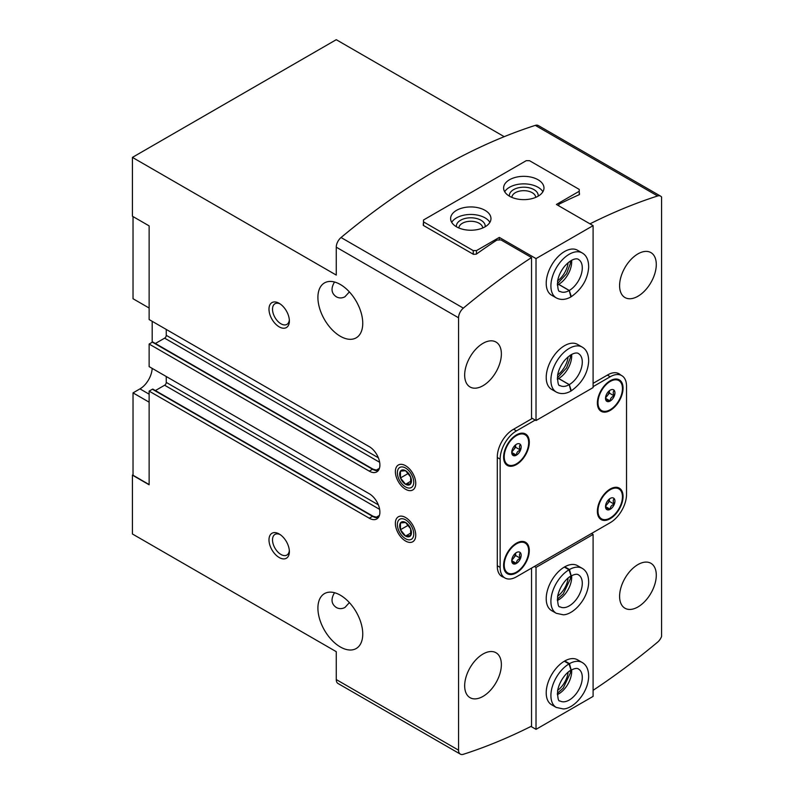 <?xml version="1.0" encoding="UTF-8"?>
<svg xmlns="http://www.w3.org/2000/svg" width="794" height="794" viewBox="0 0 794 794"><rect width="100%" height="100%" fill="white"/><g stroke="black" fill="none" stroke-linecap="round" stroke-linejoin="round"><path stroke-width="1.19" d="M606.14 395.223A6.66 3.841 -60 0 1 610.219 390.152A6.66 3.841 -60 0 1 611.896 389.536A6.66 3.841 -60 0 1 614.298 390.509C612.899 391.511 612.899 393.328 614.298 395.948C611.539 396.831 610.179 398.519 610.219 401.02C607.46 400.087 606.1 399.968 606.14 400.652A6.66 3.841 -60 0 1 605.822 400.067A6.66 3.841 -60 0 1 606.14 395.223M614.298 390.509A6.66 3.841 -60 0 1 614.298 395.948A6.66 3.841 -60 0 1 610.219 401.02A6.66 3.841 -60 0 1 606.14 400.652M512.378 449.354A6.66 3.841 -60 0 1 516.447 444.283A6.66 3.841 -60 0 1 518.135 443.667A6.66 3.841 -60 0 1 520.527 444.65C519.127 445.652 519.127 447.459 520.527 450.079C517.767 450.962 516.408 452.649 516.447 455.151C513.688 454.228 512.338 454.099 512.378 454.793A6.66 3.841 -60 0 1 512.051 454.198A6.66 3.841 -60 0 1 512.378 449.354M520.527 444.65A6.66 3.841 -60 0 1 520.527 450.079A6.66 3.841 -60 0 1 516.447 455.151A6.66 3.841 -60 0 1 512.378 454.793M606.14 503.495A6.66 3.841 -60 0 1 610.219 498.424A6.66 3.841 -60 0 1 611.896 497.808A6.66 3.841 -60 0 1 614.298 498.781C612.899 499.783 612.899 501.6 614.298 504.22C611.539 505.103 610.179 506.79 610.219 509.291C607.46 508.359 606.1 508.239 606.14 508.924A6.66 3.841 -60 0 1 605.822 508.339A6.66 3.841 -60 0 1 606.14 503.495M614.298 498.781A6.66 3.841 -60 0 1 614.298 504.22A6.66 3.841 -60 0 1 610.219 509.291A6.66 3.841 -60 0 1 606.14 508.924M512.378 557.626A6.66 3.841 -60 0 1 516.447 552.555A6.66 3.841 -60 0 1 518.135 551.939A6.66 3.841 -60 0 1 520.527 552.922C519.127 553.924 519.127 555.731 520.527 558.351C517.767 559.234 516.408 560.921 516.447 563.422C513.688 562.499 512.338 562.38 512.378 563.065A6.66 3.841 -60 0 1 512.051 562.47A6.66 3.841 -60 0 1 512.378 557.626M520.527 552.922A6.66 3.841 -60 0 1 520.527 558.351A6.66 3.841 -60 0 1 516.447 563.422A6.66 3.841 -60 0 1 512.378 563.065M340.328 336.269A31.71 18.312 -120 0 0 356.188 337.837A31.71 18.312 -120 0 0 356.188 301.224A31.71 18.312 -120 0 0 324.478 282.912A31.71 18.312 -120 0 0 319.615 308.33A31.71 18.312 -120 0 0 340.328 336.269M349.39 291.924L344.924 296.787C341.926 298.336 339.038 298.326 336.259 296.757C331.287 293.304 330.711 288.391 334.522 282.019M340.328 646.961A31.71 18.312 -120 0 0 356.188 648.529A31.71 18.312 -120 0 0 356.188 611.916A31.71 18.312 -120 0 0 324.478 593.614A31.71 18.312 -120 0 0 319.615 619.022A31.71 18.312 -120 0 0 340.328 646.961M349.39 602.616L344.924 607.479C341.926 609.028 339.038 609.018 336.259 607.45C331.287 603.996 330.711 599.083 334.522 592.711M593.098 690.314A634.198 366.153 120 0 0 657.611 642.148A8.645 4.992 120 0 0 661.581 636.48L661.581 197.051A8.645 4.992 120 0 0 660.608 196.148L538.302 125.541A8.645 4.992 120 0 0 535.305 125.373A634.198 366.153 120 0 0 341.043 237.525A8.645 4.992 120 0 0 336.259 247.182L336.259 275.071L132.419 157.391L132.419 216.226L149.133 225.883L149.133 319.555L369.279 446.655A14.987 8.655 -120 0 1 379.075 459.865A14.987 8.655 -120 0 1 376.773 471.884A14.987 8.655 -120 0 1 369.279 471.14L372.535 469.254A1.151 0.665 120 0 1 373.12 469.194L152.964 342.095A1.151 0.665 120 0 0 152.388 342.154L149.133 344.04L149.133 366.63L369.279 493.739A14.987 8.655 -120 0 1 379.075 506.939A14.987 8.655 -120 0 1 376.773 518.958A14.987 8.655 -120 0 1 369.279 518.214L372.535 516.328A1.151 0.665 120 0 1 373.12 516.269L152.964 389.169A1.151 0.665 120 0 0 152.388 389.229L149.133 391.114L149.133 484.797L132.419 475.14L133.025 474.792M379.641 509.371L164.626 385.229L155.376 390.569M164.626 385.229A2.303 1.33 120 0 0 166.254 382.4L166.254 376.515M379.641 462.287L164.626 338.155L155.376 343.494M164.626 338.155A2.303 1.33 120 0 0 166.254 335.326L166.254 329.441M149.133 484.558L133.025 475.259L133.025 392.881L139.962 388.881A17.299 9.985 120 0 0 152.17 368.386M503.704 577.258A22.49 12.982 120 0 1 501.947 576.523A22.49 12.982 120 0 1 497.292 566.231L497.292 457.016A22.49 12.982 120 0 1 513.192 429.475L531.533 418.885L531.533 257.554A634.198 366.153 120 0 0 463.349 308.132A8.645 4.992 120 0 0 458.555 317.789L458.555 750.171A8.645 4.992 120 0 0 460.351 754.131A8.645 4.992 120 0 0 463.349 754.3A634.198 366.153 120 0 0 531.533 726.143L531.533 568.117M500.438 575.372L504.915 577.963A23.066 13.319 120 0 0 516.447 576.821L610.219 522.69A23.066 13.319 120 0 0 626.526 494.444L626.526 386.172A23.066 13.319 120 0 0 621.752 375.612A23.066 13.319 120 0 0 610.219 376.753L593.098 386.638M504.22 136.667L336.259 39.7L132.419 157.391M405.565 541.042A14.411 8.317 -120 0 0 415.748 535.156A14.411 8.317 -120 0 0 405.565 517.509A14.411 8.317 -120 0 0 395.372 523.395A14.411 8.317 -120 0 0 405.565 541.042M405.565 489.263A14.411 8.317 -120 0 0 415.748 483.377A14.411 8.317 -120 0 0 405.565 465.721A14.411 8.317 -120 0 0 395.372 471.606A14.411 8.317 -120 0 0 405.565 489.263M279.18 326.85A14.411 8.317 -120 0 0 289.373 320.974A14.411 8.317 -120 0 0 279.18 303.318A14.411 8.317 -120 0 0 268.987 309.203A14.411 8.317 -120 0 0 279.18 326.85M279.18 557.517A14.411 8.317 -120 0 0 289.373 551.641A14.411 8.317 -120 0 0 279.18 533.985A14.411 8.317 -120 0 0 268.987 539.87A14.411 8.317 -120 0 0 279.18 557.517M369.279 471.14L149.133 344.04M369.279 518.214L149.133 391.114M132.419 475.14L132.419 533.985L336.259 651.676L336.259 679.565A8.645 4.992 120 0 0 338.046 683.515L460.351 754.131M483.02 385.695A25.944 14.977 -60 0 1 470.048 386.986A25.944 14.977 -60 0 1 470.048 357.022A25.944 14.977 -60 0 1 495.992 342.045A25.944 14.977 -60 0 1 499.972 362.838A25.944 14.977 -60 0 1 483.02 385.695M483.02 696.388A25.944 14.977 -60 0 1 470.048 697.678A25.944 14.977 -60 0 1 470.048 667.714A25.944 14.977 -60 0 1 495.992 652.737A25.944 14.977 -60 0 1 499.972 673.53A25.944 14.977 -60 0 1 483.02 696.388M637.939 296.251A25.944 14.977 -60 0 1 624.967 297.542A25.944 14.977 -60 0 1 624.967 267.578A25.944 14.977 -60 0 1 650.911 252.601A25.944 14.977 -60 0 1 654.891 273.394A25.944 14.977 -60 0 1 637.939 296.251M637.939 606.953A25.944 14.977 -60 0 1 624.967 608.234A25.944 14.977 -60 0 1 624.967 578.28A25.944 14.977 -60 0 1 650.911 563.293A25.944 14.977 -60 0 1 654.891 584.086A25.944 14.977 -60 0 1 637.939 606.953M593.098 383.343L607.767 374.867A22.49 12.982 120 0 1 619.012 373.756A22.49 12.982 120 0 1 620.531 374.907M660.608 196.148A8.645 4.992 120 0 0 657.611 195.979A634.198 366.153 120 0 0 589.992 223.848M531.533 257.554L500.954 239.907L496.885 240.066A634.198 366.153 -60 0 0 476.291 254.149L473.442 254.338L423.291 225.387L423.291 223.551L423.291 225.387M558.847 205.874L558.847 204.286A634.198 366.153 -60 0 1 579.441 194.599L579.233 193.021M579.441 193.141L579.441 194.599M535.206 420.066L516.447 430.894A23.066 13.319 120 0 0 500.141 459.131L500.141 567.402A23.066 13.319 120 0 0 504.915 577.963M516.447 572.821A18.163 10.481 -60 0 1 507.366 573.715A18.163 10.481 -60 0 1 507.366 552.753A18.163 10.481 -60 0 1 525.529 542.262A18.163 10.481 -60 0 1 528.318 556.812A18.163 10.481 -60 0 1 516.447 572.821M610.219 518.681A18.163 10.481 -60 0 1 601.137 519.584A18.163 10.481 -60 0 1 601.137 498.612A18.163 10.481 -60 0 1 619.3 488.131A18.163 10.481 -60 0 1 622.079 502.681A18.163 10.481 -60 0 1 610.219 518.681M610.219 410.409A18.163 10.481 -60 0 1 601.137 411.312A18.163 10.481 -60 0 1 601.137 390.34A18.163 10.481 -60 0 1 619.3 379.86A18.163 10.481 -60 0 1 622.079 394.41A18.163 10.481 -60 0 1 610.219 410.409M516.447 464.55A18.163 10.481 -60 0 1 507.366 465.443A18.163 10.481 -60 0 1 507.366 444.481A18.163 10.481 -60 0 1 525.529 433.99A18.163 10.481 -60 0 1 528.318 448.541A18.163 10.481 -60 0 1 516.447 464.55M133.025 216.583L133.025 298.733L149.133 308.022M152.19 321.322L152.19 342.274M149.133 402.171L133.025 392.881M280.103 534.57A11.92 6.878 -120 0 0 274.992 534.412A11.92 6.878 -120 0 0 273.156 543.959A11.92 6.878 -120 0 0 280.947 554.46A11.92 6.878 -120 0 0 286.902 555.056A11.92 6.878 -120 0 0 289.334 550.55M280.103 303.904A11.92 6.878 -120 0 0 274.992 303.745A11.92 6.878 -120 0 0 273.156 313.293A11.92 6.878 -120 0 0 280.947 323.793A11.92 6.878 -120 0 0 286.902 324.389A11.92 6.878 -120 0 0 289.334 319.883M513.232 465.205A18.163 10.481 -60 0 1 506.969 465.195M525.112 433.772A18.163 10.481 -60 0 1 528.248 439.191M607.003 411.064A18.163 10.481 -60 0 1 600.74 411.064M618.883 379.631A18.163 10.481 -60 0 1 622.02 385.06M516.447 463.845A17.299 9.985 -60 0 1 507.803 464.698A17.299 9.985 -60 0 1 507.803 444.729A17.299 9.985 -60 0 1 525.102 434.745A17.299 9.985 -60 0 1 527.752 448.6A17.299 9.985 -60 0 1 516.447 463.845M507.803 464.698L506.989 464.232A17.299 9.985 -60 0 1 503.833 459.776M518.849 433.762A17.299 9.985 -60 0 1 524.278 434.268L525.102 434.745M610.219 409.704A17.299 9.985 -60 0 1 601.564 410.567A17.299 9.985 -60 0 1 601.564 390.588A17.299 9.985 -60 0 1 618.863 380.604A17.299 9.985 -60 0 1 621.513 394.469A17.299 9.985 -60 0 1 610.219 409.704M601.564 410.567L600.75 410.091A17.299 9.985 -60 0 1 597.604 405.635M612.611 379.631A17.299 9.985 -60 0 1 618.05 380.137L618.863 380.604M607.003 519.336A18.163 10.481 -60 0 1 600.74 519.336M618.883 487.913A18.163 10.481 -60 0 1 622.02 493.332M513.232 573.476A18.163 10.481 -60 0 1 506.969 573.466M525.112 542.044A18.163 10.481 -60 0 1 528.248 547.463M516.447 572.117A17.299 9.985 -60 0 1 507.803 572.97A17.299 9.985 -60 0 1 507.803 553.001A17.299 9.985 -60 0 1 525.102 543.017A17.299 9.985 -60 0 1 527.752 556.872A17.299 9.985 -60 0 1 516.447 572.117M507.803 572.97L506.989 572.504A17.299 9.985 -60 0 1 503.833 568.047M518.849 542.044A17.299 9.985 -60 0 1 524.278 542.54L525.102 543.017M610.219 517.976A17.299 9.985 -60 0 1 601.564 518.839A17.299 9.985 -60 0 1 601.564 498.86A17.299 9.985 -60 0 1 618.863 488.876A17.299 9.985 -60 0 1 621.513 502.741A17.299 9.985 -60 0 1 610.219 517.976M601.564 518.839L600.75 518.363A17.299 9.985 -60 0 1 597.604 513.907M612.611 487.903A17.299 9.985 -60 0 1 618.05 488.409L618.863 488.876M515.624 553.11A5.766 3.325 -60 0 1 513.599 558.063L515.634 555.532L515.634 553.11M511.753 560.365L513.599 558.063A5.766 3.325 -60 0 1 511.812 559.72M515.634 555.532L520.527 558.351M511.743 560.713L516.447 563.422M609.395 498.979A5.766 3.325 -60 0 1 607.36 503.932L609.405 501.391L609.405 498.969M605.514 506.225L607.36 503.932A5.766 3.325 -60 0 1 605.584 505.579M609.405 501.391L614.298 504.22M605.504 506.572L610.219 509.291M515.624 444.839A5.766 3.325 -60 0 1 513.599 449.791L515.634 447.26L515.634 444.839M511.753 452.094L513.599 449.791A5.766 3.325 -60 0 1 511.812 451.449M515.634 447.26L520.527 450.079M511.743 452.441L516.447 455.151M609.395 390.708A5.766 3.325 -60 0 1 607.36 395.66L609.405 393.119L609.405 390.698M605.514 397.953L607.36 395.66A5.766 3.325 -60 0 1 605.584 397.308M609.405 393.119L614.298 395.948M605.504 398.3L610.219 401.02M423.5 221.873L473.234 250.596L476.499 250.596L499.327 237.416L536.019 258.596L593.098 225.645L556.405 204.455L579.233 191.275L579.233 189.399L529.499 160.676L526.233 160.676L423.5 219.998L423.5 225.506M536.019 258.596L536.019 420.532L531.533 417.942M499.327 237.416L499.327 239.967M582.22 347.107A25.944 14.977 -60 0 0 556.276 362.084A25.944 14.977 -60 0 0 556.276 392.047L551.582 389.338A25.944 14.977 -60 0 1 546.212 377.458A25.944 14.977 -60 0 1 557.537 351.345A25.944 14.977 -60 0 1 577.526 344.398L582.22 347.107C586.597 349.628 588.751 354.481 588.662 361.667C587.679 373.488 581.893 383.204 571.323 390.817L569.288 384.614L558.688 378.5A18.451 10.65 -60 0 0 571.62 354.412M582.22 252.958A25.944 14.977 -60 0 0 556.276 267.935A25.944 14.977 -60 0 0 556.276 297.889L551.582 295.189A25.944 14.977 -60 0 1 546.212 283.309A25.944 14.977 -60 0 1 557.537 257.196A25.944 14.977 -60 0 1 577.526 250.249L582.22 252.958C586.597 255.479 588.751 260.333 588.662 267.518C587.679 279.339 581.893 289.056 571.323 296.668L569.288 290.465L558.688 284.341A18.451 10.65 -60 0 0 571.62 260.263M593.098 225.645L593.098 387.581L536.019 420.532M579.233 191.275L579.233 194.689M473.234 250.596L473.234 254.219M476.499 250.596L476.499 254.001M509.52 196.217A20.178 11.652 0 0 0 531.514 198.748A20.178 11.652 0 0 0 543.969 187.98A20.178 11.652 0 0 0 523.792 176.337A20.178 11.652 0 0 0 503.604 187.98A20.178 11.652 0 0 0 509.52 196.217M456.52 226.816A20.178 11.652 0 0 0 478.514 229.347A20.178 11.652 0 0 0 490.97 218.578A20.178 11.652 0 0 0 470.792 206.936A20.178 11.652 0 0 0 450.615 218.578A20.178 11.652 0 0 0 456.52 226.816M568.117 262.685A17.299 9.985 -60 0 1 557.646 280.818M568.117 356.834A17.299 9.985 -60 0 1 557.646 374.967M482.702 227.987A11.92 6.878 0 0 0 470.792 221.268A11.92 6.878 0 0 0 458.872 227.987M485.164 226.756A14.411 8.317 0 0 0 470.792 217.794A14.411 8.317 0 0 0 456.421 226.756M489.888 222.35A20.178 11.652 0 0 0 470.792 214.459A20.178 11.652 0 0 0 451.697 222.35M535.702 197.388A11.92 6.878 0 0 0 523.792 190.669A11.92 6.878 0 0 0 511.872 197.388M538.153 196.158A14.411 8.317 0 0 0 523.792 187.195A14.411 8.317 0 0 0 509.42 196.158M542.888 191.751A20.178 11.652 0 0 0 523.792 183.861A20.178 11.652 0 0 0 504.696 191.751M556.276 392.047C560.743 394.36 565.626 394.042 570.906 391.065L569.209 384.663L558.609 378.539A18.451 10.65 -60 0 1 557.309 379.214M556.276 297.889C560.743 300.211 565.626 299.884 570.906 296.916L569.209 290.515L558.609 284.391A18.451 10.65 -60 0 1 557.309 285.066M534.392 566.469L536.019 567.402L536.019 729.349L593.098 696.388L593.098 534.451L591.461 533.508M556.276 613.296L551.582 610.586A25.944 14.977 -60 0 1 551.582 580.632A25.944 14.977 -60 0 1 577.526 565.656L582.22 568.355C586.597 570.886 588.751 575.739 588.662 582.915C588.364 588.245 586.706 593.584 583.689 598.924C576.702 610.576 568.018 614.814 563.274 614.794L556.276 613.296A25.944 14.977 -60 0 1 552.257 592.652A25.944 14.977 -60 0 1 569.02 569.774L564.326 567.065M556.276 707.444L551.582 704.735A25.944 14.977 -60 0 1 551.582 674.781A25.944 14.977 -60 0 1 577.526 659.804L582.22 662.504C586.597 665.035 588.751 669.888 588.662 677.064C588.364 682.403 586.706 687.733 583.689 693.073C576.702 704.725 568.018 708.963 563.274 708.943L556.276 707.444A25.944 14.977 -60 0 1 552.257 686.8A25.944 14.977 -60 0 1 569.02 663.923L564.326 661.213M536.019 567.402L593.098 534.451M536.019 729.349L530.968 726.431M568.117 672.23A17.299 9.985 -60 0 1 557.646 690.373M568.117 578.082A17.299 9.985 -60 0 1 557.646 596.215M569.02 569.774L571.055 575.987C567.611 577.456 559.82 585.337 557.596 596.512C557.596 604.045 558.4 607.479 560.018 606.805A18.451 10.65 -60 0 0 578.469 596.155A18.451 10.65 -60 0 0 578.469 574.846C577.178 573.814 574.747 574.171 571.184 575.908L569.467 569.516L564.782 566.807M569.02 663.923L571.055 670.136C567.611 671.605 559.82 679.485 557.596 690.661C557.596 698.194 558.4 701.628 560.018 700.953A18.451 10.65 -60 0 0 578.469 690.304A18.451 10.65 -60 0 0 578.469 668.995C577.178 667.962 574.747 668.32 571.184 670.067L569.467 663.665L564.782 660.955M410.657 477.035A8.317 4.804 -120 0 0 405.565 470.703A8.317 4.804 -120 0 0 400.464 471.15A8.317 4.804 -120 0 0 400.464 477.948A8.317 4.804 -120 0 0 405.565 484.29A8.317 4.804 -120 0 0 410.657 483.834A8.317 4.804 -120 0 0 410.657 477.035L405.565 470.703L400.464 471.15L400.464 477.948L405.565 484.29L410.657 483.834L410.657 477.035M413.753 482.226A11.582 6.689 -120 0 0 401.466 466.932A11.582 6.689 -120 0 0 401.466 483.318A11.582 6.689 -120 0 0 413.753 482.226M411.074 481.104L405.565 484.29M408.344 473.403L400.464 477.948M410.657 528.824A8.317 4.804 -120 0 0 405.565 522.482A8.317 4.804 -120 0 0 400.464 522.938A8.317 4.804 -120 0 0 400.464 529.727A8.317 4.804 -120 0 0 405.565 536.069A8.317 4.804 -120 0 0 410.657 535.613A8.317 4.804 -120 0 0 410.657 528.824L405.565 522.482L400.464 522.938L400.464 529.727L405.565 536.069L410.657 535.613L410.657 528.824M413.753 534.005A11.582 6.689 -120 0 0 401.466 518.72A11.582 6.689 -120 0 0 401.466 535.106A11.582 6.689 -120 0 0 413.753 534.005M411.074 532.883L405.565 536.069M408.344 525.181L400.464 529.727M458.555 750.171L336.259 679.565M458.555 317.789L336.259 247.182M657.611 195.979L535.305 125.373M463.349 308.132L341.043 237.525M378.341 457.771L166.254 335.326M375.909 470.366L379.413 468.351M378.222 470.624A14.987 8.655 -120 0 1 372.535 469.254L152.388 342.154M378.222 517.708A14.987 8.655 -120 0 1 372.535 516.328L152.388 389.229M375.909 517.45L379.413 515.425M378.341 504.845L166.254 382.4M610.219 376.753L607.36 375.105M516.447 430.894L513.599 429.246M500.141 459.131L497.292 457.483M500.141 567.402L497.292 565.755M149.133 394.171L139.962 388.881M569.209 384.663A18.451 10.65 -60 0 1 560.018 385.556C558.4 386.231 557.596 382.797 557.596 375.254C558.559 369.925 560.931 364.932 564.713 360.278C572.682 351.494 577.834 352.744 578.469 353.598A18.451 10.65 -60 0 1 581.307 368.356A18.451 10.65 -60 0 1 569.288 384.614M569.209 290.515A18.451 10.65 -60 0 1 560.018 291.398C558.4 292.073 557.596 288.649 557.596 281.106C558.559 275.776 560.931 270.784 564.713 266.129C572.682 257.345 577.834 258.586 578.469 259.449A18.451 10.65 -60 0 1 581.307 274.208A18.451 10.65 -60 0 1 569.288 290.465M569.467 569.516A25.944 14.977 -60 0 1 582.22 568.355M571.62 575.67A18.451 10.65 -60 0 1 557.309 600.462M569.467 663.665A25.944 14.977 -60 0 1 582.22 662.504M571.62 669.818A18.451 10.65 -60 0 1 557.309 694.611M621.752 375.612L617.256 373.021M373.12 516.269L378.272 517.638M373.12 469.194L378.272 470.564M557.309 378.013L566.559 367.89L570.271 357.915L570.578 355.017M557.309 283.865L566.559 273.741L570.271 263.767L570.578 260.869M570.578 576.275L570.3 579.024L563.174 594.001L557.309 599.262M570.578 670.424L570.3 673.173L563.174 688.15L557.309 693.41"/></g></svg>
